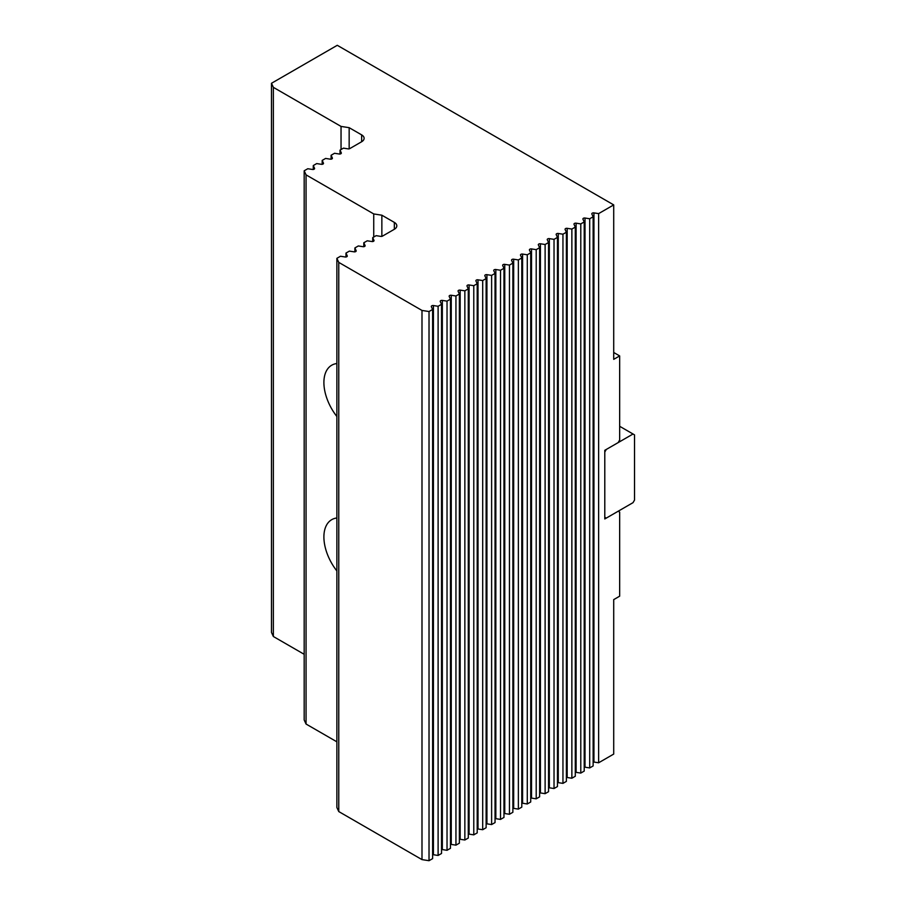 <?xml version="1.0" encoding="UTF-8"?>
<svg xmlns="http://www.w3.org/2000/svg" width="906" height="906" viewBox="0 0 906 906"><rect width="100%" height="100%" fill="white"/><g stroke="black" fill="none" stroke-linecap="round" stroke-linejoin="round"><path stroke-width="1.36" d="M598.628 762.784L613.713 754.075L613.713 599.613L619.659 596.182L619.659 512.094L618.175 511.233L604.789 518.957L604.789 450.316L618.175 442.592L619.659 440.01L619.659 355.922L613.713 359.354L613.713 204.903L598.628 213.612L598.628 762.784L593.94 762.059A1.676 0.974 0 0 0 593.136 762.048M613.713 352.491L619.659 355.922M271.483 83.284L271.483 632.456L273.363 636.51L273.363 87.35L271.483 83.284L337.27 45.3L613.713 204.903M341.041 149.524L341.041 126.421L349.161 127.678L361.641 134.881A8.403 4.858 180 0 1 364.11 138.312A8.403 4.858 180 0 1 361.641 141.744L349.807 148.584A1.676 0.974 180 0 1 348.13 148.867L343.442 148.142L340.022 150.113L341.279 152.82A1.676 0.974 180 0 1 341.335 153.069A1.676 0.974 180 0 1 339.218 154.009L334.529 153.284L331.098 155.266L332.355 157.972A1.676 0.974 180 0 1 332.411 158.222A1.676 0.974 180 0 1 330.294 159.162L325.605 158.437L322.185 160.407L323.442 163.114A1.676 0.974 180 0 1 323.499 163.374A1.676 0.974 180 0 1 321.381 164.303L316.692 163.578L313.272 165.56L314.518 168.267A1.676 0.974 180 0 1 314.586 168.516A1.676 0.974 180 0 1 312.468 169.456L307.78 168.731L304.178 170.804L304.178 719.976L306.058 724.041L306.058 174.869L304.178 170.804M349.161 127.678L349.161 148.833M341.041 126.421L273.363 87.35M304.178 654.302L273.363 636.51M373.736 237.044L373.736 213.941L306.058 174.869M373.736 213.941L381.856 215.198L394.348 222.4A8.403 4.858 180 0 1 396.805 225.832A8.403 4.858 180 0 1 394.348 229.275L382.457 236.138A1.676 0.974 180 0 1 380.826 236.387L376.137 235.662L372.717 237.632L373.974 240.339A1.676 0.974 180 0 1 374.031 240.6A1.676 0.974 180 0 1 371.913 241.528L367.224 240.803L363.804 242.785L365.05 245.492A1.676 0.974 180 0 1 365.118 245.741A1.676 0.974 180 0 1 363 246.681L358.312 245.956L354.88 247.938L356.137 250.645A1.676 0.974 180 0 1 356.194 250.894A1.676 0.974 180 0 1 354.076 251.834L349.388 251.109L345.967 253.08L347.225 255.786A1.676 0.974 180 0 1 347.281 256.036A1.676 0.974 180 0 1 345.163 256.976L340.475 256.251L336.873 258.335L336.873 807.495L338.765 811.561L338.765 262.389L336.873 258.335M421.992 310.441L421.992 859.613L429.025 860.7L432.615 858.628L432.615 309.456L429.025 311.528L421.992 310.441L338.765 262.389M432.615 309.456L431.358 306.749A1.676 0.974 180 0 1 431.301 306.5A1.676 0.974 180 0 1 433.419 305.56L438.108 306.285L438.108 855.457L433.419 854.732A1.676 0.974 0 0 0 432.615 854.72M438.108 855.457L441.539 853.475L441.539 304.303L438.108 306.285M441.539 304.303L440.282 301.596A1.676 0.974 180 0 1 440.225 301.347A1.676 0.974 180 0 1 442.343 300.407L447.032 301.132L447.032 850.304L442.343 849.579A1.676 0.974 0 0 0 441.539 849.568M447.032 850.304L450.452 848.322L450.452 299.161L447.032 301.132M450.452 299.161L449.195 296.455A1.676 0.974 180 0 1 449.138 296.194A1.676 0.974 180 0 1 451.256 295.265L455.945 295.99L455.945 845.151L451.256 844.426A1.676 0.974 0 0 0 450.452 844.426M455.945 845.151L459.376 843.18L459.376 294.008L455.945 295.99M459.376 294.008L458.119 291.302A1.676 0.974 180 0 1 458.062 291.053A1.676 0.974 180 0 1 460.169 290.113L464.857 290.837L464.857 840.009L460.169 839.284A1.676 0.974 0 0 0 459.376 839.273M464.857 840.009L468.289 838.027L468.289 288.855L464.857 290.837M468.289 288.855L467.032 286.149A1.676 0.974 180 0 1 466.975 285.9A1.676 0.974 180 0 1 469.093 284.96L473.781 285.684L473.781 834.856L469.093 834.132A1.676 0.974 0 0 0 468.289 834.12M473.781 834.856L477.202 832.886L477.202 283.714L473.781 285.684M477.202 283.714L475.944 281.007A1.676 0.974 180 0 1 475.888 280.758A1.676 0.974 180 0 1 478.006 279.818L482.694 280.543L482.694 829.715L478.006 828.99A1.676 0.974 0 0 0 477.202 828.979M482.694 829.715L486.126 827.733L486.126 278.561L482.694 280.543M486.126 278.561L484.869 275.854A1.676 0.974 180 0 1 484.812 275.605A1.676 0.974 180 0 1 486.93 274.665L491.618 275.39L491.618 824.562L486.93 823.837A1.676 0.974 0 0 0 486.126 823.826M491.618 824.562L495.038 822.58L495.038 273.419L491.618 275.39M495.038 273.419L493.781 270.713A1.676 0.974 180 0 1 493.725 270.452A1.676 0.974 180 0 1 495.842 269.524L500.531 270.248L500.531 819.409L495.842 818.684A1.676 0.974 0 0 0 495.038 818.684M500.531 819.409L503.963 817.438L503.963 268.267L500.531 270.248M503.963 268.267L502.705 265.56A1.676 0.974 180 0 1 502.649 265.311A1.676 0.974 180 0 1 504.755 264.371L509.444 265.096L509.444 814.268L504.755 813.543A1.676 0.974 0 0 0 503.963 813.531M509.444 814.268L512.875 812.286L512.875 263.114L509.444 265.096M512.875 263.114L511.618 260.407A1.676 0.974 180 0 1 511.562 260.158A1.676 0.974 180 0 1 513.679 259.218L518.368 259.943L518.368 809.115L513.679 808.39A1.676 0.974 0 0 0 512.875 808.379M518.368 809.115L521.788 807.144L521.788 257.972L518.368 259.943M521.788 257.972L520.531 255.266A1.676 0.974 180 0 1 520.474 255.016A1.676 0.974 180 0 1 522.592 254.076L527.281 254.801L527.281 803.973L522.592 803.248A1.676 0.974 0 0 0 521.788 803.237M527.281 803.973L530.712 801.991L530.712 252.819L527.281 254.801M530.712 252.819L529.455 250.113A1.676 0.974 180 0 1 529.398 249.863A1.676 0.974 180 0 1 531.516 248.924L536.205 249.648L536.205 798.82L531.516 798.095A1.676 0.974 0 0 0 530.712 798.084M536.205 798.82L539.625 796.838L539.625 247.678L536.205 249.648M539.625 247.678L538.368 244.971A1.676 0.974 180 0 1 538.311 244.711A1.676 0.974 180 0 1 540.429 243.782L545.118 244.507L545.118 793.667L540.429 792.943A1.676 0.974 0 0 0 539.625 792.943M545.118 793.667L548.549 791.697L548.549 242.525L545.118 244.507M548.549 242.525L547.292 239.818A1.676 0.974 180 0 1 547.235 239.569A1.676 0.974 180 0 1 549.342 238.629L554.03 239.354L554.03 788.526L549.342 787.801A1.676 0.974 0 0 0 548.549 787.79M554.03 788.526L557.462 786.544L557.462 237.372L554.03 239.354M557.462 237.372L556.205 234.665A1.676 0.974 180 0 1 556.148 234.416A1.676 0.974 180 0 1 558.266 233.476L562.954 234.201L562.954 783.373L558.266 782.648A1.676 0.974 0 0 0 557.462 782.637M562.954 783.373L566.375 781.402L566.375 232.23L562.954 234.201M566.375 232.23L565.118 229.524A1.676 0.974 180 0 1 565.061 229.275A1.676 0.974 180 0 1 567.179 228.335L571.867 229.059L571.867 778.231L567.179 777.507A1.676 0.974 0 0 0 566.375 777.495M571.867 778.231L575.299 776.249L575.299 227.078L571.867 229.059M575.299 227.078L574.042 224.371A1.676 0.974 180 0 1 573.985 224.122A1.676 0.974 180 0 1 576.103 223.182L580.791 223.907L580.791 773.078L576.103 772.354A1.676 0.974 0 0 0 575.299 772.342M580.791 773.078L584.211 771.097L584.211 221.936L580.791 223.907M584.211 221.936L582.954 219.229A1.676 0.974 180 0 1 582.898 218.969A1.676 0.974 180 0 1 585.016 218.04L589.704 218.765L589.704 767.926L585.016 767.201A1.676 0.974 0 0 0 584.211 767.189M589.704 767.926L593.136 765.955L593.136 216.783L589.704 218.765M593.136 216.783L591.878 214.076A1.676 0.974 180 0 1 591.822 213.827A1.676 0.974 180 0 1 593.94 212.887L598.628 213.612M381.856 215.198L381.856 236.353M336.873 570.95A37.837 21.846 60 0 1 331.732 519.659A37.837 21.846 60 0 1 336.873 517.983M336.873 416.5A37.837 21.846 60 0 1 331.732 365.209A37.837 21.846 60 0 1 336.873 363.533M336.873 741.821L306.058 724.041M421.992 859.613L338.765 811.561M429.025 860.7L429.025 311.528M340.022 154.02L340.022 150.113M331.098 159.173L331.098 155.266M322.185 164.314L322.185 160.407M313.272 169.467L313.272 165.56M372.717 241.54L372.717 237.632M363.804 246.692L363.804 242.785M354.88 251.845L354.88 247.938M345.967 256.987L345.967 253.08M606.284 518.096L604.789 517.235L604.789 452.026L606.284 449.455L633.034 434.008L634.517 434.869L634.517 500.078L633.034 502.649L606.284 518.096M619.659 426.284L633.034 434.008M361.641 134.881L361.641 141.744M394.348 222.4L394.348 229.275M593.94 762.059L593.94 212.887M585.016 767.201L585.016 218.04M576.103 772.354L576.103 223.182M567.179 777.507L567.179 228.335M558.266 782.648L558.266 233.476M549.342 787.801L549.342 238.629M540.429 792.943L540.429 243.782M531.516 798.095L531.516 248.924M522.592 803.248L522.592 254.076M513.679 808.39L513.679 259.218M504.755 813.543L504.755 264.371M495.842 818.684L495.842 269.524M486.93 823.837L486.93 274.665M478.006 828.99L478.006 279.818M469.093 834.132L469.093 284.96M460.169 839.284L460.169 290.113M451.256 844.426L451.256 295.265M442.343 849.579L442.343 300.407M433.419 854.732L433.419 305.56"/></g></svg>
